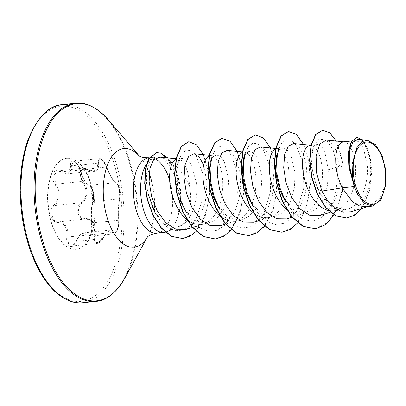 <?xml version="1.0" encoding="UTF-8"?>
<svg xmlns="http://www.w3.org/2000/svg" width="406" height="406" viewBox="0 0 406 406"><rect width="100%" height="100%" fill="white"/><g stroke="black" fill="none" stroke-linecap="round" stroke-linejoin="round"><path stroke-width="0.3" stroke-dasharray="2.03 1.52" d="M93.659 171.149L66.858 173.9L70.426 171.484L71.517 165.836L73.557 161.294L76.577 162.907L79.383 167.48L80.261 169.921C83.276 179.376 86.392 184.491 89.609 185.268C90.929 185.395 92.116 187.536 93.177 191.688C94.009 196.002 94.03 199.27 93.238 201.503C91.416 206.943 91.04 214.084 92.121 222.93L92.309 225.274L91.35 232.77L88.665 236.378L83.641 232.871L79.936 235.338L76.536 241.189L71.821 246.011L68.447 243.549L67.792 237.119L67.924 232.689C67.02 225.386 63.864 221.752 58.454 221.788C52.201 223.016 49.177 209.491 54.835 205.553C59.301 201.285 60.342 195.443 57.962 188.039L55.957 184.101L53.739 175.646L57.52 170.835L66.843 173.895L62.422 172.9L60.773 171.905A0.746 0.431 -54.6 0 0 61.062 171.936L87.183 169.256L83.484 168.17L79.627 172.997L82.078 181.421L84.489 185.314C87.397 192.703 86.219 198.554 80.956 202.868C74.983 206.776 78.008 220.402 84.575 219.108C90.746 218.951 94.04 222.569 94.451 229.963L93.913 234.44L94.359 240.875L97.709 243.356L102.657 238.505L106.702 232.582L110.513 230.116M102.906 238.358L102.962 238.495C106.666 232.359 109.189 229.568 110.523 230.116L114.624 233.714L117.227 230.111L118.344 222.6L118.242 220.25C118.136 211.328 118.511 204.188 119.359 198.818C119.998 196.631 119.897 193.368 119.054 189.029C117.994 184.867 116.887 182.72 115.73 182.588C113.492 181.71 110.376 176.595 106.382 167.242L105.418 164.806L102.485 160.263L99.465 158.634L97.638 163.156L97.227 168.637L93.659 171.139L87.183 169.256A0.746 0.391 122.1 0 1 87.432 169.261A0.746 0.391 122.1 0 1 87.544 169.622C95.405 173.484 99.089 171.337 98.592 163.182C97.476 156.021 104.235 159.188 106.641 166.942C110.721 176.798 114.01 182.203 116.512 183.152C117.481 183.284 118.45 185.268 119.42 189.094C120.201 193.089 120.349 196.088 119.851 198.092C118.933 201.868 118.339 213.251 118.669 220.727C119.471 227.355 115.517 236.734 113.964 231.912C111.63 227.472 107.945 229.618 102.906 238.358C99.688 245.97 92.938 242.813 94.857 234.612C96.308 224.208 93.025 218.809 84.996 218.423C81.926 218.499 79.855 216.621 78.779 212.8C78.109 208.796 79.074 205.685 81.662 203.477C88.132 199.133 88.716 187.729 82.844 180.822C77.708 174.641 81.662 165.252 87.544 169.622M93.213 191.18A45.746 23.355 84.1 0 0 66.965 158.259A45.746 23.355 84.1 0 0 50.055 216.352A45.746 23.355 84.1 0 0 76.303 249.274A45.746 23.355 84.1 0 0 93.213 191.18M92.842 191.216A45.746 23.355 84.1 0 0 66.589 158.294A45.746 23.355 84.1 0 0 49.679 216.388A45.746 23.355 84.1 0 0 75.932 249.309A45.746 23.355 84.1 0 0 92.842 191.216M55.14 184.664C59.682 192.693 59.327 199.458 54.079 204.959C51.339 207.557 50.38 211.196 51.192 215.865C52.415 220.346 54.683 222.554 57.992 222.498C64.539 222.858 67.482 227.69 66.828 237.008C65.285 246.696 73.166 250.345 76.272 241.397C80.089 233.536 83.392 231.613 86.179 235.622C88.762 241.255 93.365 230.303 91.7 222.498C90.761 214.109 91.111 207.349 92.761 202.218C93.7 199.798 93.72 196.255 92.822 191.586C91.67 187.11 90.345 184.806 88.838 184.684C85.879 183.964 82.931 179.122 79.997 170.165C77.835 160.857 69.964 157.188 70.553 165.749C70.329 173.23 67.031 175.153 60.656 171.525C54.363 166.277 49.771 177.244 55.14 184.664L55.957 184.101L82.078 181.421L82.844 180.822M167.094 231.603A37.92 19.361 84.1 0 0 178.107 215.089L178.132 215.388C180.797 205.629 181.035 195.24 178.863 184.228L178.341 181.913C176.569 174.839 173.961 169.028 170.51 164.476C167.982 161.207 165.445 159.05 162.892 157.995C173.59 162.065 182.152 170.748 188.587 184.04M178.132 215.388A37.87 19.331 84.1 0 0 179.188 181.03A37.87 19.331 84.1 0 0 170.576 161.126L170.51 164.476M180.127 200.305L175.686 181L177.092 165.237L179.706 160.253L183.136 158.284L187.445 159.746L191.541 164.836L196.514 183.273C198.356 201.625 191.033 222.848 179.117 226.401L172.748 227.324L166.308 225.173L154.97 212.719L150.88 203.7L148.231 194.032C143.983 175.676 147.688 158.518 155.772 157.026A37.92 19.361 84.1 0 0 146.439 164.166M179.117 226.401A33.86 17.285 84.1 0 0 179.325 226.315A33.86 17.285 84.1 0 0 189.602 186.217L188.82 177.742L187.592 172.083L185.902 167.231L183.857 163.374L181.573 160.644L179.178 159.152L177.178 158.898L175.96 159.203M178.107 215.089L177.965 215.104C180.015 205.472 179.782 195.215 177.26 184.329C175.26 176.219 172.317 169.581 168.424 164.415C164.095 158.903 159.878 156.437 155.772 157.026L149.251 157.68M353.21 182.34L349.15 167.617L348.556 154.077L351.048 144.419L355.6 140.608L359.549 142.1L363.238 147.2L367.405 165.734C368.465 183.304 361.436 203.401 349.764 208.379L344.516 209.775L331.296 205.969L319.958 193.129L316.497 186.308L311.306 166.171L312.508 150.184L317.512 144.516L321.222 146.038L324.653 151.133L328.347 169.744L327.505 185.045L323.222 199.128L315.807 209.344L306.322 213.713L294.081 210.085L283.53 197.874M343.283 141.846L345.283 142.105L347.678 143.597L349.962 146.322L352.007 150.184L353.697 155.036L354.925 160.69L355.61 166.942L355.676 173.55L355.088 180.269L353.829 186.841L351.9 193.017L349.343 198.57L346.216 203.279L342.593 206.979L338.579 209.526L336.594 210.293L333.585 210.917L328.449 210.577M310.062 145.257L312.062 145.515L314.457 147.008L316.741 149.733L318.786 153.595L320.476 158.441L321.704 164.1L322.389 170.353L322.455 176.96L321.867 183.679L320.608 190.252L318.68 196.428L316.122 201.98L312.996 206.69L309.372 210.389L305.358 212.937L301.064 214.236L296.619 214.246L292.147 212.967L286.484 209.445M276.755 155.006L279.369 150.022L282.799 148.073L286.88 149.555L290.701 154.656L295.126 173.149L294.294 188.389L290.016 202.513L282.622 212.754L273.101 217.124L260.85 213.485L250.314 201.274M275.623 148.977L276.841 148.667L278.841 148.926L281.236 150.418L283.52 153.143L285.565 157.005L287.255 161.852L288.483 167.511L289.168 173.763L289.234 180.371L288.646 187.09L287.387 193.662L285.459 199.838L282.901 205.385L279.775 210.1L276.151 213.8L272.137 216.347L270.152 217.114L267.143 217.733L261.535 217.281M253.836 213.312L253.263 212.856M243.529 158.411L246.143 153.438L249.578 151.489L253.664 152.976L257.47 158.046L261.906 176.559L261.078 191.789L256.78 205.964L249.375 216.185L239.875 220.509L227.619 216.89L217.093 204.69M242.402 152.387L243.62 152.077L245.62 152.336L248.015 153.828L250.299 156.554L252.344 160.411L254.034 165.262L255.262 170.921L255.947 177.173L256.013 183.781L255.425 190.5L254.166 197.072L252.238 203.249L249.68 208.796L246.554 213.51L242.93 217.21L238.916 219.758L236.931 220.524L233.922 221.143L228.314 220.691M220.615 216.723L220.042 216.266M210.313 161.832L212.927 156.843L216.357 154.899L220.443 156.381L224.249 161.456L228.685 179.97L227.862 195.24L223.559 209.354L216.139 219.575L206.659 223.924L194.408 220.306L183.867 208.105M209.181 155.797L210.399 155.488L212.399 155.747L214.794 157.234L217.078 159.964L219.123 163.821L220.813 168.673L222.041 174.331L222.727 180.584L222.792 187.191L222.204 193.911L220.945 200.483L219.017 206.659L216.459 212.206L213.333 216.921L209.709 220.62L205.695 223.163L203.71 223.934L200.701 224.554L195.093 224.097M187.394 220.133L186.821 219.671M351.094 211.82L358.818 206.989L365.024 198.164L369.1 186.466L370.774 173.306L370.044 160.492L367.227 149.647L362.964 142.242L358.087 139.339M385.695 184.979L379.138 198.717L369.252 206.146L366.278 206.761M328.347 169.744L337.33 167.013L333.174 149.946L326.322 139.984L319.03 139.065L313.574 146.972L311.783 157.218L312.366 169.657L315.416 182.619L320.704 194.438L327.211 203.101L334.656 208.593L342.395 210.384L349.764 208.379M286.179 202.548L294.056 213.18L303.231 219.631L312.793 221.052L321.77 217.251L329.281 208.679L334.61 196.387L337.33 181.903L337.33 167.013L342.918 164.633L339.771 150.184L334.777 138.994L328.687 132.143L322.349 130.235M346.521 218.017L356.382 213.734L364.299 203.903L369.465 190.135L371.5 174.59L370.511 159.619L367.06 147.414L362.045 139.679L356.595 137.385M315.137 228.827L327.952 222.463L337.67 207.522L342.842 186.902L342.918 164.633L343.192 164.603L336.264 141.065M361.584 208.547L369.496 191.104L371.789 170.17L368.841 151.438L362.431 139.75M334.148 214.997L342.41 191.718L343.192 164.603L340.172 167.739L335.107 148.17L330.926 142.389L326.358 140.085M162.892 157.995L159.802 157.092M186.288 229.38L197.884 220.235L205.223 203.03L207.019 182.73L203.645 164.988M220.372 225.7L228.441 220.631L234.891 211.298L239.063 199.021L240.687 185.339L239.809 172.027L236.794 160.877L232.323 153.341L227.218 150.367M253.593 222.295L261.672 217.215L268.112 207.892L272.274 195.631L273.913 181.934L273.035 168.622L270.026 157.482L265.56 149.946L260.439 146.957M286.814 218.885L294.908 213.789L301.333 204.487L305.495 192.226L307.129 178.508L306.256 165.222L303.252 154.082L298.78 146.541L293.66 143.551M320.035 215.469L329.109 209.344L335.904 198.026L339.695 183.324L340.172 167.739M276.735 154.996L278.465 149.652L281.8 142.973L286.2 139.786L291.117 140.4L295.949 144.769L303.064 162.938L303.835 187.887L296.832 210.775L290.737 218.804L283.413 223.513L275.38 224.482L267.234 221.64L259.576 215.266L252.958 205.954M245.244 153.057L248.579 146.378L252.979 143.196L257.896 143.81L262.728 148.185L269.843 166.353L270.614 191.297L263.611 214.185L257.516 222.214L250.187 226.924L242.159 227.893L234.013 225.051L226.355 218.677L219.737 209.364M210.288 161.821L212.023 156.472L215.358 149.794L219.758 146.607L224.67 147.216L229.507 151.59L236.622 169.754L237.393 194.702L230.39 217.591L224.295 225.619L216.971 230.329L208.943 231.303L200.797 228.461L193.134 222.087L186.516 212.78L180.731 199.422L177.458 184.953L176.864 171.2L178.802 159.883L182.127 153.209L186.521 150.017L191.429 150.829L196.159 155.498L202.812 173.707L203.086 197.712L195.991 218.946L190.104 226.127L183.172 230.146L175.707 230.709L168.246 227.862L161.329 221.94L154.955 212.729M288.224 131.483L296.202 134.462L303.424 144.541L308.479 160.223L310.291 179.153L308.266 198.498L302.394 215.353L293.254 227.182L281.921 232.237M255.009 134.893L262.981 137.873L270.203 147.951L275.258 163.633L277.07 182.568L275.045 201.909L269.173 218.763L260.033 230.593L248.7 235.642M221.783 138.299L229.76 141.283L236.982 151.362L242.042 167.044L243.849 185.978L241.824 205.324L235.952 222.173L226.812 234.008L215.479 239.053M188.562 141.709L196.428 145.013L203.396 155.204L208.131 170.591L209.679 188.82L207.567 207.172L201.878 222.95L193.226 233.907L182.644 238.55M156.62 152.697L160.568 153.235L170.297 161.157L167.754 157.878M303.713 144.541L309.245 162.811L310.387 184.806L306.454 206.228L297.745 222.884M270.492 147.951L276.024 166.221L277.166 188.217L273.233 209.638L264.524 226.294M237.271 151.362L242.803 169.632L243.945 191.627L240.012 213.048L231.303 229.705M203.457 154.711L208.872 173.255L209.648 195.23L205.228 216.043L196.139 231.43M177.965 215.104A37.87 19.331 84.1 0 0 170.297 161.157L168.424 164.415M79.997 170.165L77.647 164.765C73.796 159.786 75.003 162.111 73.557 161.294L99.455 158.634M113.964 231.912A0.746 0.629 159.8 0 1 113.127 232.399L87.006 235.084A0.746 0.609 -27.5 0 0 86.179 235.622M91.7 222.498A0.746 0.396 -9 0 0 91.675 222.645A0.746 0.396 -9 0 0 92.121 222.93L118.242 220.25A0.746 0.421 176.1 0 1 118.694 220.6A0.746 0.421 176.1 0 1 118.669 220.727M83.641 232.877L80.677 234.404C79.921 234.729 76.891 239.088 76.211 241.245C73.983 245.128 72.512 246.721 71.806 246.016L97.709 243.356C99.785 243.077 101.53 241.458 102.962 238.495L76.272 241.397M92.761 202.218A0.746 0.65 23.7 0 1 93.238 201.503L119.359 198.818A0.746 0.665 -164.5 0 0 119.851 198.092M94.857 234.612L66.828 237.008M88.838 184.684A0.746 0.716 -94.9 0 0 89.599 185.268C88.483 185.735 86.767 184.222 84.458 180.726L80.916 173.184L79.926 170.134L80.261 169.921L106.702 166.978C107.61 169.566 109.082 172.738 111.117 176.478L114.243 181.294L116.826 183.005C117.035 185.131 118.684 179.335 119.841 198.372C120.176 196.717 120.232 194.829 120.014 192.703L119.014 187.445C117.542 183.461 116.451 181.842 115.746 182.588A0.746 0.731 85.4 0 1 116.512 183.152M84.996 218.423A0.746 0.492 84.6 0 1 84.575 219.108L58.454 221.788A0.746 0.538 -95.4 0 0 57.992 222.498M99.465 158.639C100.652 157.919 104.657 161.07 106.702 166.978L106.641 166.942M81.662 203.477A0.746 0.426 -126.8 0 0 80.956 202.868L54.835 205.553A0.746 0.472 50.3 0 1 54.079 204.959M70.553 165.749A0.746 0.406 177.7 0 0 71.517 165.836L97.638 163.156A0.746 0.426 -7.5 0 1 98.592 163.182M60.656 171.525A0.746 0.431 -54.6 0 0 60.773 171.905C59.119 170.946 58.038 170.586 57.52 170.835L83.484 168.17C83.996 167.866 85.311 168.231 87.432 169.261C90.914 170.972 93.04 171.591 93.816 171.119M62.372 104.611A99.582 50.836 -95.9 0 1 119.516 176.275A99.582 50.836 -95.9 0 1 82.707 302.734M117.532 176.818A98.09 50.075 -95.9 0 1 92.253 297.715A98.09 50.075 -95.9 0 1 24.989 230.791A98.09 50.075 -95.9 0 1 50.268 109.894A98.09 50.075 -95.9 0 1 117.532 176.818M75.47 103.266A99.582 50.836 -95.9 0 1 132.615 174.93A99.582 50.836 -95.9 0 1 95.806 301.389M108.29 119.8A99.145 50.613 -95.9 0 1 133.31 174.956A99.145 50.613 -95.9 0 1 124.581 278.531M152.326 184.243A49.588 25.314 -95.9 0 1 147.957 236.043A49.588 25.314 -95.9 0 1 147.342 237.114M149.154 157.69A37.92 19.361 -95.9 0 1 154.711 158.644M169.622 180.061A37.92 19.361 -95.9 0 1 170.916 184.979A37.92 19.361 -95.9 0 1 156.899 233.135M138.994 155.731A49.588 25.314 -95.9 0 1 139.811 156.655A49.588 25.314 -95.9 0 1 149.21 173.555M115.73 182.588L89.919 185.395C89.99 187.937 91.71 179.731 92.791 201.848C93.527 201.472 93.537 194.91 93.207 193.921L92.198 189.445L90.533 186.004L92.791 201.848C91.776 202.624 90.35 215.15 91.675 222.645L91.847 228.421C91.685 230.314 90.457 237.784 91.675 222.645C92.121 227.218 91.868 230.73 90.919 233.176L90.036 235.135L88.665 236.378L114.624 233.714L116.065 232.866L117.669 229.679C118.471 227.294 118.811 224.264 118.694 220.6L118.694 223.833L117.877 228.979C116.04 233.135 114.959 234.719 114.629 233.714M66.589 158.294L66.965 158.259M147.155 237.317L147.957 236.043L147.398 237.063M138.766 155.569L139.811 156.655L139.055 155.772M179.325 226.315L171.708 229.608M344.516 209.795L333.585 210.917M306.322 213.713L300.364 214.327M273.101 217.124L267.143 217.733M239.88 220.534L233.922 221.143M206.659 223.945L200.701 224.554M355.595 140.583L351.621 140.994M317.507 144.495L311.032 145.155M282.799 148.058L276.841 148.667M249.573 151.463L243.62 152.077M216.357 154.874L210.399 155.488M183.136 158.284L177.178 158.898M367.78 206.603L369.252 206.146M176.072 158.7L178.041 158.893M197.209 225.969L203.71 223.934M209.293 155.29L211.262 155.488M225.589 224.071L236.931 220.524M242.514 151.88L244.483 152.077M258.81 220.661L270.152 217.114M275.735 148.469L277.704 148.667M292.031 217.256L303.373 213.703M310.488 145.211L310.925 145.257M330.317 212.257L336.594 210.293M343.709 141.806L344.146 141.846M178.802 159.883L177.072 165.232M312.493 150.179L313.574 146.972M320.704 194.438L319.943 193.139M75.932 249.309L76.303 249.274M110.513 230.1L83.712 232.851M119.841 198.372C118.897 202.69 118.516 210.1 118.694 220.6"/><path stroke-width="0.61" d="M384.172 164.587A31.318 15.986 -95.9 0 1 376.098 203.188A31.318 15.986 -95.9 0 1 354.626 181.822A31.318 15.986 -95.9 0 1 362.695 143.222A31.318 15.986 -95.9 0 1 384.172 164.587M146.439 164.166A37.92 19.361 84.1 0 0 142.318 205.106A37.92 19.361 84.1 0 0 164.08 232.399A37.92 19.361 84.1 0 0 165.298 232.196M165.541 232.136A37.92 19.361 84.1 0 0 167.094 231.603L171.708 229.608M188.587 184.04L189.602 186.217M354.286 186.527L357.98 195.078L364.801 203.614L372.434 206.121L366.278 206.761L359.574 205.959L353.002 202.284L341.974 187.79L354.286 186.527A33.86 17.285 -95.9 0 1 353.25 182.538A33.86 17.285 -95.9 0 1 353.21 182.34L348.855 167.023L348.262 152.463L351.17 141.75L356.869 137.36L351.621 141.415L348.647 151.418L348.866 165.186L353.169 182.248M344.146 141.846L326.358 140.085L319.852 143.978L316.112 156.016L316.639 173.159L321.912 191.155L341.974 187.79L338.132 177.473L336.64 170.967L335.828 164.608L335.676 158.644L336.158 153.311L337.213 148.809L338.756 145.323L340.695 142.988L342.913 141.902L351.621 140.994M328.449 210.577L325.368 209.557L321.009 207.045L316.888 203.396L313.117 198.762L309.814 193.317L307.053 187.278L304.911 180.883L303.419 174.377L302.607 168.018L302.455 162.055L302.937 156.716L303.992 152.22L305.535 148.733L307.474 146.399L309.692 145.312L311.032 145.155M283.53 197.874L279.79 190.079L275.349 170.769L276.755 155.006M286.484 209.445L283.667 206.806L279.896 202.173L276.593 196.727L273.832 190.688L271.69 184.294L270.198 177.787L269.386 171.428L269.234 165.465L269.716 160.126L270.772 155.63L272.314 152.143L274.253 149.809L275.623 148.977M250.314 201.274L246.569 193.484L242.128 174.225L243.529 158.411L245.244 153.057L243.306 164.374L243.894 178.127L247.173 192.596L252.958 205.954L250.294 201.285M261.535 217.281L258.926 216.378L253.836 213.312M253.263 212.856L250.446 210.217L246.675 205.583L243.372 200.138L240.611 194.098L238.469 187.699L236.977 181.198L236.165 174.839L236.013 168.876L236.495 163.537L237.551 159.04L239.093 155.554L241.032 153.219L242.402 152.387M212.023 156.472L210.085 167.785L210.673 181.543L213.952 196.007L219.737 209.364L213.348 196.895L208.907 177.61L210.313 161.832M228.314 220.691L225.706 219.788L220.615 216.723M220.042 216.266L217.225 213.627L213.454 208.988L210.151 203.548L207.39 197.509L205.248 191.109L203.756 184.608L202.944 178.249L202.792 172.286L203.274 166.947L204.33 162.446L205.872 158.964L207.811 156.63L209.181 155.797M186.516 212.78L180.127 200.305M195.093 224.097L192.485 223.198L187.394 220.133M186.821 219.671L184.004 217.037L180.234 212.399L176.93 206.953L174.169 200.919L172.027 194.52L170.535 188.019L169.723 181.66L169.571 175.691L170.053 170.358L171.109 165.856L172.651 162.37L174.59 160.04L175.96 159.203M321.912 191.155L327.875 201.229L335.117 208.511L343.106 212.176L351.094 211.82L367.78 206.603M358.087 139.339L352.773 142.232L349.449 151.423L349.272 165.034L352.738 180.3L352.093 164.349L357.219 146.459L361.99 141.587L367.567 140.288L375.479 144.643L382.01 155.249L385.7 169.774L385.695 184.979L381.026 199.869L372.434 206.121M336.264 141.065L329.657 132.625L322.623 130.204L315.609 134.528L311.042 145.13L309.575 160.238L311.661 177.422L317.193 194.002L325.551 207.466L335.701 215.86L346.521 218.017M322.623 130.204L315.888 134.498L311.316 145.099L309.854 160.213L311.94 177.392L317.472 193.972L325.825 207.441L335.98 215.83L346.658 218.002L354.671 215.134L361.584 208.547M362.431 139.75L356.869 137.36M352.738 180.3L352.535 179.924M176.072 158.7L159.802 157.086L153.595 159.746L149.926 168.414L149.134 181.482L151.636 196.687L157.411 211.328L165.836 222.848L175.94 229.268L186.288 229.38L192.368 227.482M203.645 164.988L199.163 156.934L193.982 153.778L188.602 156.442L184.953 165.003L184.035 177.97L186.4 193.104L192.002 207.654L200.28 219.154L210.191 225.558L220.372 225.7L225.589 224.071M242.514 151.88L227.218 150.367L221.828 153.021L218.174 161.583L217.256 174.565L219.621 189.688L225.218 204.228L233.516 215.753L243.412 222.148L253.593 222.295L258.81 220.661M275.735 148.469L260.439 146.957L255.059 149.596L251.4 158.157L250.477 171.149L252.836 186.263L258.434 200.808L266.742 212.353L276.628 218.732L286.814 218.885L292.031 217.256M310.925 145.257L293.66 143.546L288.29 146.18L284.621 154.742L283.698 167.734L286.052 182.832L291.655 197.402L299.958 208.938L309.844 215.322L320.035 215.469M283.52 197.879L286.179 202.548L280.394 189.191L277.12 174.722L276.527 160.969L278.465 149.652M155.422 213.556L148.231 194.032M315.137 228.827L302.861 226.274L291.478 216.591L282.272 201.3L276.329 182.756L274.233 163.816L275.989 147.398L281.013 136.03L288.504 131.453L296.487 134.442L303.713 144.541M281.921 232.237L269.645 229.684L258.262 220.001L249.056 204.71L243.108 186.166L241.012 167.226L242.768 150.804L247.792 139.441L255.283 134.863L263.266 137.852L270.492 147.951M248.7 235.642L236.424 233.095L225.041 223.417L215.835 208.121L209.887 189.577L207.791 170.637L209.547 154.219L214.571 142.851L221.783 138.299L230.045 141.263L237.271 151.362M215.479 239.053L203.198 236.505L191.82 226.822L182.614 211.526L176.666 192.982L174.57 174.047L176.326 157.624L181.35 146.261L188.841 141.684L196.57 144.861L203.457 154.711M182.644 238.55L171.571 236.419L161.329 228.228L152.925 215.302L147.231 199.585L144.698 183.39L145.343 169.043L148.733 158.528L156.62 152.697M334.148 214.997L325.536 224.696L315.279 228.811L303.14 226.243L291.757 216.565L282.551 201.269L276.603 182.725L274.507 163.785L276.263 147.368L281.287 136.005L288.504 131.453M297.745 222.884L290.371 229.4L282.058 232.222L269.919 229.659L258.536 219.976L249.33 204.68L243.382 186.136L241.286 167.196L243.042 150.778L248.071 139.41L255.283 134.863M264.524 226.294L257.15 232.805L248.842 235.632L236.703 233.069L225.32 223.386L216.109 208.09L210.161 189.546L208.065 170.606L209.821 154.189L214.85 142.821L222.062 138.273M231.303 229.705L223.929 236.216L215.616 239.043L203.477 236.475L192.094 226.792L182.888 211.501L176.94 192.957L174.844 174.017L176.6 157.599L181.624 146.231L188.841 141.684M196.139 231.43L189.769 236.368L182.786 238.535L171.85 236.393L161.603 228.202L153.204 215.271L147.505 199.559L144.978 183.365L145.622 169.013L149.007 158.502L156.757 152.681L160.517 153.098L167.754 157.878M357.98 195.078A33.657 17.184 -95.9 0 1 352.093 164.349M82.707 302.734A99.582 50.836 -95.9 0 1 25.563 231.07A99.582 50.836 -95.9 0 1 62.372 104.611L75.47 103.266A99.582 50.836 -95.9 0 0 38.661 229.725A99.582 50.836 -95.9 0 0 95.806 301.389L82.707 302.734C76.272 303.419 67.168 302.292 55.409 291.939C50.978 287.895 46.751 282.738 42.737 276.466C34.85 264.007 28.877 248.848 24.807 230.984C17.559 199.331 19.107 163.151 28.42 138.852C37.763 116.75 49.08 105.337 62.372 104.611M147.398 237.063L124.581 278.531A99.145 50.613 -95.9 0 1 39.773 229.512A99.145 50.613 -95.9 0 1 50.435 122.642A99.145 50.613 -95.9 0 1 108.29 119.8C96.816 107.275 85.879 101.759 75.47 103.266M147.342 237.114A49.588 25.314 -95.9 0 1 105.54 211.526A49.588 25.314 -95.9 0 1 110.559 158.594A49.588 25.314 -95.9 0 1 138.994 155.731M164.08 232.399L156.899 233.135A37.92 19.361 -95.9 0 1 135.137 205.847A37.92 19.361 -95.9 0 1 149.154 157.69C144.48 157.827 141.202 157.239 139.314 155.929L138.766 155.569M154.711 158.644A37.92 19.361 -95.9 0 1 169.622 180.061M149.21 173.555A49.588 25.314 -95.9 0 1 152.326 184.243M124.581 278.531C115.893 293.132 106.301 300.75 95.806 301.389M358.087 139.319L367.572 140.258M346.379 218.032L346.658 218.002M192.606 227.411L197.209 225.969M193.982 153.772L209.293 155.29M320.04 215.474L330.317 212.257M315.279 228.811L315 228.842M282.058 232.222L281.784 232.247M248.842 235.632L248.563 235.658M215.616 239.043L215.337 239.068M182.786 238.535L182.507 238.566M156.757 152.681L156.477 152.707M156.899 233.135C152.291 233.947 149.2 235.191 147.622 236.855L147.155 237.317M139.055 155.772L108.29 119.8"/></g></svg>
